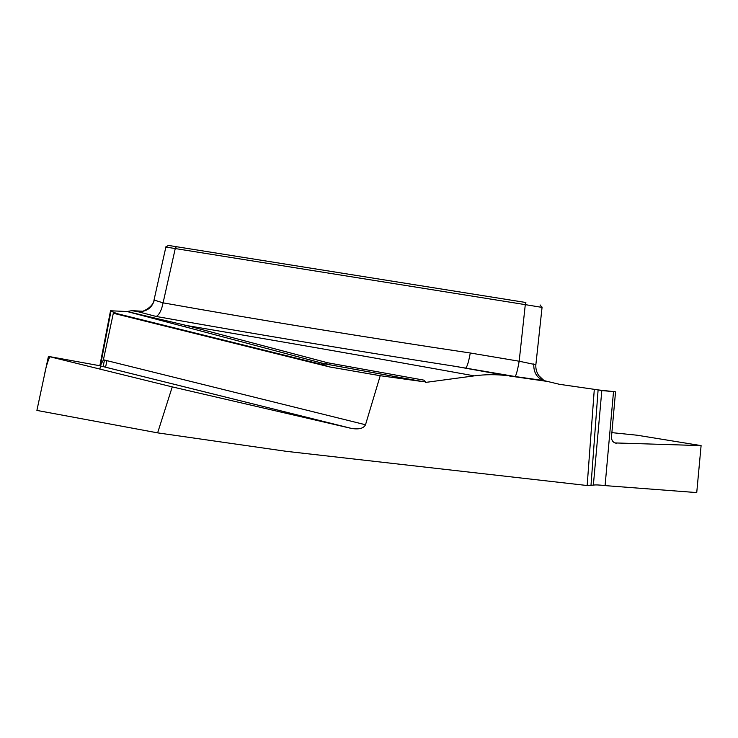 <?xml version="1.0" encoding="UTF-8"?>
<svg xmlns="http://www.w3.org/2000/svg" width="738" height="738" viewBox="0 0 738 738"><rect width="100%" height="100%" fill="white"/><g stroke="black" fill="none" stroke-linecap="round" stroke-linejoin="round"><path stroke-width="1.11" d="M365.513 424.756C363.696 428.372 359.074 429.608 351.648 428.464L98.984 365.578L100.755 364.959L103.412 359.775L365.513 424.756L380.227 375.707L422.376 381.546L325.587 364.028L321.436 364.369L329.526 366.915L380.227 375.707M115.405 313.613L115.525 313.023L116.936 313.779L113.32 313.244L103.412 359.775M545.631 380.974L515.078 376.546L465.632 368.124L507.292 375.688C496.425 374.295 485.42 374.36 474.257 375.863C376.408 358.142 280.551 341.362 186.668 325.532L183.642 326.454L126.982 311.501L186.668 325.532L327.727 362.782L423.833 380.135L425.439 381.841L422.376 381.546M474.257 375.863L425.337 382.45L425.439 381.841M614.938 442.929L701.1 445.614L696.737 492.587L605.086 485.613C599.33 484.912 595.418 484.746 593.37 485.124L587.162 485.521L286.298 451.333L157.628 432.865L172.249 386.896L351.076 428.335M126.982 311.501L110.515 310.781L110.986 311.132L100.516 365.144M128.126 311.325L131.816 310.68L138.928 311.713C146.908 311.565 152.037 307.7 154.334 300.126L163.089 302.848C260.772 320.227 363.17 336.943 470.272 352.995L519.174 361.223L535.843 364.738M142.12 311.196L132.305 310.698M115.525 313.023L110.986 311.132M168.984 245.514L525.871 302.506L525.29 304.637L165.939 247.064M465.632 368.124L455.475 366.389L465.687 368.105C467.145 366.869 468.676 361.832 470.272 352.995M455.411 366.371C351.675 350.181 251.962 333.548 156.253 316.473L138.227 311.759M509.183 375.946L547.614 381.472L559.469 384.314L598.103 389.885L590.972 485.641M156.253 316.473C159.334 314.646 161.613 310.098 163.089 302.848L175.257 248.549L176.382 246.603M329.526 366.915L113.32 313.244M138.181 311.74L141.908 311.233C140.469 312.405 153.024 308.17 154.048 299.942L154.334 300.126M327.829 366.555L321.436 364.369L116.512 313.502L320.366 364.138L325.587 364.028L327.727 362.782L324.536 363.797L183.642 326.454M98.984 365.578L48.431 356.399L36.9 410.42L157.628 432.865M48.431 356.399L172.249 386.896M701.1 445.614L637.152 435.226L611.876 432.634M593.37 485.124L601.821 390.568L598.103 389.885M601.821 390.568L615.547 391.804L611.488 436.951C611.498 440.595 613.158 442.699 616.461 443.261L615.114 442.994M598.509 389.959L615.547 391.804M541.895 307.377L525.29 304.637L519.174 361.223C517.587 370.116 516.231 375.227 515.115 376.528L465.687 368.105M547.614 381.472L543.989 380.587C536.877 378.05 533.473 372.487 533.786 363.908M100.755 364.959L99.086 365.596M99.03 365.596L49.852 356.657C47.527 361.666 45.627 368.234 44.169 376.362L36.9 410.42M99.879 369.065L100.543 365.974M104.482 360.043L103.089 366.601M587.162 485.521L594.302 389.304M137.665 311.584C136.272 311.03 137.628 310.929 141.733 311.27M422.57 381.564L325.006 363.908L320.154 364.138L116.669 313.585M613.518 391.629L605.086 485.613M507.274 375.688L455.475 366.389M138.154 311.731L131.816 310.68M154.085 299.739L165.967 246.649M165.875 247.055L168.356 245.413M106.955 360.661L105.562 367.22M99.123 365.596L351.648 428.464M110.506 310.836L99.907 365.476M535.899 364.415L542.089 307.1M541.941 307.386L540.068 304.914M535.862 364.572C535.548 368.483 536.508 372.155 538.74 375.577L544.044 380.596L515.106 376.537"/></g></svg>
